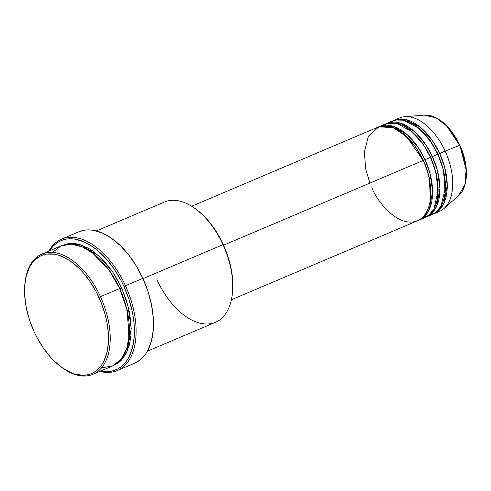 <?xml version="1.0" encoding="UTF-8"?>
<svg xmlns="http://www.w3.org/2000/svg" width="491" height="491" viewBox="0 0 491 491"><rect width="100%" height="100%" fill="white"/><g stroke="black" fill="none" stroke-linecap="round" stroke-linejoin="round"><path stroke-width="0.74" d="M465.628 165.381L459.699 145.348L451.063 131.072M390.658 122.284L397.557 119.252L405.382 119.411L420.695 127.482L432.332 140.506L439.672 153.456A50.806 28.994 67 0 1 433.835 213.824L439.322 211.498A50.806 28.994 -113 0 0 445.159 151.13L459.883 145.238L466.112 169.818L464.989 184.37L458.545 195.706A44.564 25.434 -113 0 0 459.613 145.324L445.159 151.13A50.806 28.994 67 0 1 443.944 208.571A50.806 28.994 67 0 1 436.474 212.413M423.518 160.379L429.281 177.589L430.411 199.291L429.281 177.589L423.518 160.379L425.04 159.667A50.806 28.994 67 0 1 419.204 220.036L424.69 217.709A50.806 28.994 -113 0 0 430.527 157.341L425.04 159.667A50.806 28.994 67 0 0 379.5 126.5A50.806 28.994 67 0 0 378.598 126.917L393.131 126.242L407.413 134.865L418.16 147.386L425.04 159.667L423.518 160.379L415.417 146.41L402.209 132.852L415.417 146.41L423.236 160.496M231.39 299.768L417.375 220.815A50.806 28.994 -113 0 0 423.211 160.447L406.585 136.559L393.107 127.654L378.874 126.825L368.391 136.191L364.34 152.167L365.703 168.965L369.895 183.075M430.828 157.273L436.597 174.483L437.727 196.185L436.597 174.483L430.828 157.273L432.356 156.561A50.806 28.994 67 0 1 426.519 216.93L432.006 214.604A50.806 28.994 -113 0 0 437.843 154.235L432.356 156.561A50.806 28.994 67 0 0 386.816 123.394A50.806 28.994 67 0 0 385.914 123.812L400.447 123.137L414.729 131.76L425.476 144.28L432.356 156.561L430.828 157.273L422.733 143.304L409.525 129.747L422.733 143.304L430.552 157.39M419.204 220.036A50.806 28.994 67 0 1 418.277 220.398L424.672 216.316L429.281 209.528L432.614 191.588L430.104 173.783L425.04 159.667L430.527 157.341L423.346 144.612L412.004 131.748L397.035 123.474L389.289 122.996L382.348 125.586M393.23 120.706A50.806 28.994 67 0 1 394.132 120.295A50.806 28.994 67 0 1 439.672 153.456L445.159 151.13L438.144 154.168L430.042 140.199L416.841 126.641L430.042 140.199L437.868 154.284M426.519 216.93A50.806 28.994 67 0 1 425.593 217.292L431.988 213.211L436.597 206.423L439.93 188.483L437.42 170.678L432.356 156.561L437.843 154.235L430.503 141.279L418.866 128.255L403.553 120.191L395.728 120.031L388.829 123.063M61.13 366.924L61.94 367.526A65.321 37.279 -113 0 0 104.859 362.917A65.321 37.279 -113 0 0 100.471 296.681L98.943 297.393A64.112 36.592 67 0 1 103.251 362.401A64.112 36.592 67 0 1 61.13 366.924A64.112 36.592 67 0 1 34.112 331.72L36.88 337.342L43.245 347.886L50.505 357.147L54.391 361.186L62.461 367.876L70.692 372.522L74.761 374.013L82.635 375.277L86.355 375.032L89.89 374.203L93.192 372.804L96.242 370.84L101.459 365.31L103.57 361.799L106.713 353.446L108.308 343.602L108.505 338.238L107.689 326.877L106.682 320.985L105.289 315.038L101.404 303.18L96.175 291.764L89.804 281.22L82.543 271.959L78.664 267.92L70.594 261.23L66.475 258.64L58.288 255.093L54.292 254.172L46.694 254.08L43.165 254.903L39.857 256.308L34.045 260.776L31.596 263.796L29.485 267.307L26.342 275.66L24.746 285.504L24.55 290.868L25.366 302.235L26.373 308.121L29.528 320.022L34.112 331.72A64.112 36.592 67 0 1 25.102 282.061A64.112 36.592 67 0 1 55.624 254.418A64.112 36.592 67 0 1 98.943 297.393L100.471 296.681A65.321 37.279 67 0 1 92.965 374.295A65.321 37.279 67 0 1 61.535 367.219M232.169 295.263L232.298 294.262A64.112 36.592 -113 0 0 223.295 244.604L222.994 244.665A65.321 37.279 67 0 1 232.169 295.263A65.321 37.279 67 0 1 201.077 323.428A65.321 37.279 67 0 1 156.936 279.643M125.475 285.744L123.947 286.456A70.164 40.041 67 0 1 100.545 371.079L106.099 371.687L110.174 371.423L114.035 370.515L117.656 368.98L120.989 366.832L124.014 364.089L126.696 360.781L129.01 356.939L132.447 347.806L134.19 337.029L134.184 325.036L133.515 318.72L132.417 312.276L128.961 299.252L123.947 286.456L120.915 280.3L113.949 268.761L106.001 258.628L97.378 250.281L92.922 246.887L83.918 241.805L75.086 239.16L70.845 238.792L66.77 239.056L62.903 239.964L59.288 241.498L55.949 243.646L52.93 246.384L49.493 250.821A70.164 40.041 67 0 1 123.947 286.456L125.475 285.744A71.373 40.735 67 0 1 117.275 370.545A71.373 40.735 67 0 1 99.802 371.392A71.373 40.735 -113 0 0 125.475 285.744L142.844 278.366L125.475 285.744A71.373 40.735 -113 0 0 48.756 251.134A71.373 40.735 67 0 1 61.498 239.154A71.373 40.735 67 0 1 125.475 285.744M119.976 288.463L127.415 310.637L128.912 338.618L127.415 310.637L119.976 288.463L121.498 287.751L115.563 276.507L112.194 271.278L104.792 261.838L100.839 257.726L92.615 250.907L88.423 248.268L80.076 244.659L76.007 243.72L68.267 243.622L62.038 245.518L71.011 243.383L80.696 244.849L98.961 255.971L112.697 272.02L121.498 287.751L119.976 288.463L109.542 270.455L92.547 252.963L109.542 270.455L119.694 288.579M92.965 374.295L112.169 366.145A65.321 37.279 -113 0 0 119.669 288.53L109.37 270.645L92.713 253.086L82.243 246.887L71.256 244.18L60.939 245.96L52.537 252.362M371.834 187.648C376.984 201.697 399.355 229.641 418.657 220.201C437.383 209.51 430.429 173.403 423.211 160.447L223.565 245.193L423.211 160.447A50.806 28.994 -113 0 0 377.671 127.279L191.68 206.232M147.386 351.194L215.488 322.286A65.321 37.279 -113 0 0 222.994 244.665L142.967 278.636L222.994 244.665A65.321 37.279 -113 0 0 164.442 202.028L96.34 230.936M117.275 370.545L134.644 363.174A71.373 40.735 -113 0 0 142.844 278.366A71.373 40.735 -113 0 0 78.873 231.777L61.498 239.154M101.545 367.82L112.347 366.065L121.068 359.283L126.752 348.481L129.225 335.439L126.819 309.232L119.669 288.53L100.471 296.681L119.669 288.53A65.321 37.279 -113 0 0 61.117 245.887L41.919 254.037A65.321 37.279 67 0 1 100.471 296.681A65.321 37.279 -113 0 0 56.33 252.896A65.321 37.279 -113 0 0 25.237 281.061L25.102 282.061M433.835 213.824A50.806 28.994 67 0 1 432.909 214.186L439.304 210.105L443.913 203.317L447.246 185.377L444.736 167.572L439.672 153.456L438.144 154.168L443.913 171.377L445.042 193.08L443.913 171.377L438.144 154.168M428.164 215.715L435.425 212.646L440.918 206.361L445.405 188.028L443.115 169.156L437.843 154.235A50.806 28.994 -113 0 0 392.303 121.068L386.816 123.394M396.98 119.374A50.806 28.994 67 0 1 404.934 116.674A50.806 28.994 67 0 1 445.159 151.13A50.806 28.994 -113 0 0 399.613 117.963L394.132 120.295M459.613 145.324A44.564 25.434 -113 0 0 424.328 115.103L436.063 117.858L446.577 125.899L459.613 145.324M465.615 165.307L463.995 157.298L461.362 149.27M457.821 141.543L451.119 131.146M25.176 281.564A65.321 37.279 67 0 1 41.919 254.037M121.498 287.751L126.169 299.663L129.385 311.791L131.029 323.667L131.042 334.837L129.415 344.866L126.212 353.373L121.565 360.032L118.748 362.585L113.071 365.734L121.209 360.4L127.052 351.636L131.238 328.614L127.985 305.819L121.498 287.751M78.824 231.795L84.685 230.15L88.828 229.88L93.143 230.261L102.122 232.949L111.285 238.117L120.27 245.568L128.74 255.007L136.363 266.085L142.844 278.366L147.944 291.384L151.461 304.635L153.26 317.616L153.266 329.817L151.492 340.772L147.994 350.071L145.643 353.98L142.912 357.344L139.837 360.13L134.602 363.193M196.234 209.362L203.016 215.138L206.895 219.17L214.162 228.432L220.527 238.976L225.756 250.398L229.641 262.249L232.04 274.088L232.857 285.449L232.292 294.318M421.843 218.624L428.821 215.199L434.013 208.724L438.101 190.508L435.732 171.991L430.527 157.341A50.806 28.994 -113 0 0 384.987 124.174L379.5 126.5M196.277 209.399L195.461 208.798A65.321 37.279 67 0 1 222.994 244.665L223.295 244.604A64.112 36.592 -113 0 0 196.277 209.399A64.112 36.592 -113 0 0 195.872 209.098M404.934 116.674L424.328 115.103C438.211 115.446 450.063 125.493 459.883 145.238C468.973 164.589 468.653 187.261 458.545 195.706L443.944 208.571M425.157 214.334L426.397 214.358M430.319 213.824L431.865 213.333"/></g></svg>
